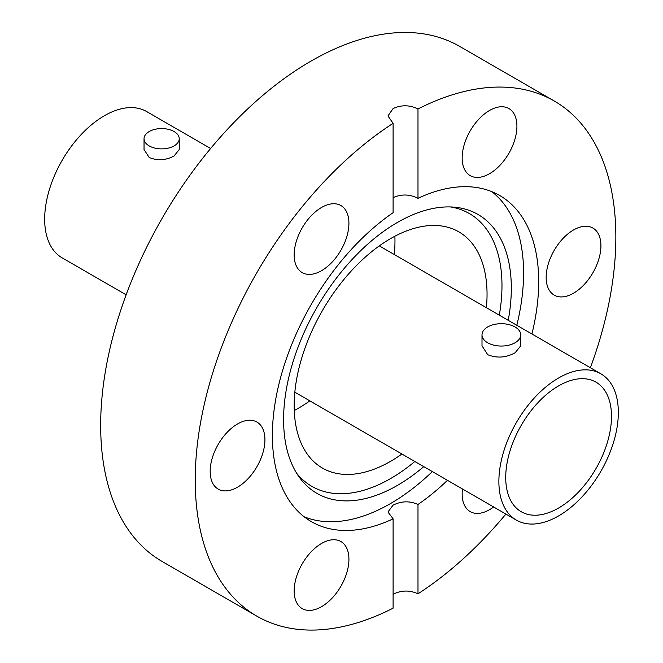 <?xml version="1.0" encoding="UTF-8"?>
<svg xmlns="http://www.w3.org/2000/svg" width="663" height="663" viewBox="0 0 663 663"><rect width="100%" height="100%" fill="white"/><g stroke="black" fill="none" stroke-linecap="round" stroke-linejoin="round"><path stroke-width="0.99" d="M558.611 515.922A84.474 48.772 -60 0 1 516.369 520.107A84.474 48.772 -60 0 1 503.424 452.415A84.474 48.772 -60 0 1 558.611 377.976A84.474 48.772 -60 0 1 600.844 373.791A84.474 48.772 -60 0 1 613.789 441.483A84.474 48.772 -60 0 1 558.611 515.922M520.72 334.865L520.72 345.837L515.052 352.824C505.91 357.771 496.786 358.385 487.678 354.664L482.001 345.837L482.001 334.865A19.36 11.18 180 0 1 493.952 324.538A19.36 11.18 180 0 1 515.052 326.967A19.36 11.18 180 0 1 520.72 334.865A19.36 11.18 180 0 1 508.77 345.191A19.36 11.18 180 0 1 487.678 342.771A19.36 11.18 180 0 1 482.001 334.865M401.911 454.022A136.387 78.748 -60 0 1 390.606 461.315A136.387 78.748 -60 0 1 322.417 468.07A136.387 78.748 -60 0 1 301.508 358.782A136.387 78.748 -60 0 1 390.606 238.589A136.387 78.748 -60 0 1 458.804 231.835A136.387 78.748 -60 0 1 486.385 307.707M394.875 236.243A136.387 78.748 -60 0 1 394.303 254.542M309.828 400.858A136.387 78.748 -60 0 1 298.524 408.151A136.387 78.748 -60 0 1 294.264 410.505M558.611 385.874A74.795 43.186 -60 0 1 596.004 382.17A74.795 43.186 -60 0 1 607.465 442.105A74.795 43.186 -60 0 1 558.611 508.015A74.795 43.186 -60 0 1 521.209 511.72A74.795 43.186 -60 0 1 509.748 451.785A74.795 43.186 -60 0 1 558.611 385.874M179.234 138.724L179.234 149.54L174.079 155.971C165.775 160.413 157.479 160.918 149.192 157.479L144.037 149.54L144.037 138.724A17.603 10.16 180 0 1 154.902 129.343A17.603 10.16 180 0 1 174.079 131.539A17.603 10.16 180 0 1 179.234 138.724A17.603 10.16 180 0 1 168.369 148.114A17.603 10.16 180 0 1 149.192 145.91A17.603 10.16 180 0 1 144.037 138.724M210.619 148.495L146.631 111.55A84.474 48.772 120 0 0 104.389 115.735A84.474 48.772 120 0 0 49.211 190.173A84.474 48.772 120 0 0 62.156 257.866L126.144 294.811M554.251 101L459.674 46.402A297.422 171.717 120 0 0 310.964 61.129A297.422 171.717 120 0 0 116.671 323.221A297.422 171.717 120 0 0 162.261 561.544L256.838 616.151A297.422 171.717 -60 0 1 208.944 385.833A297.422 171.717 -60 0 1 393.101 123.343L387.946 115.942L393.101 108.55C401.38 104.754 409.676 104.895 417.988 108.972A297.422 171.717 -60 0 1 554.251 101A297.422 171.717 -60 0 1 590.368 367.741M447.459 480.319A188.309 108.724 -60 0 1 417.988 504.468C409.676 500.764 401.38 500.988 393.101 505.148L387.946 511.993L393.101 518.839L393.101 608.178A297.422 171.717 -60 0 1 256.838 616.151M321.547 543.461A38.719 22.351 -60 0 1 340.906 541.538A38.719 22.351 -60 0 1 346.84 572.567A38.719 22.351 -60 0 1 321.547 606.686A38.719 22.351 -60 0 1 302.187 608.601A38.719 22.351 -60 0 1 296.253 577.572A38.719 22.351 -60 0 1 321.547 543.461M493.628 506.971A38.719 22.351 -60 0 1 470.183 511.604A38.719 22.351 -60 0 1 462.161 493.885A38.719 22.351 -60 0 1 462.467 488.987M600.918 245.774A38.719 22.351 -60 0 1 584.02 284.742A38.719 22.351 -60 0 1 554.185 295.118A38.719 22.351 -60 0 1 546.163 277.391A38.719 22.351 -60 0 1 563.061 238.423A38.719 22.351 -60 0 1 592.896 228.055A38.719 22.351 -60 0 1 600.918 245.774M489.543 110.472A38.719 22.351 -60 0 1 508.902 108.55A38.719 22.351 -60 0 1 514.836 139.578A38.719 22.351 -60 0 1 489.543 173.698A38.719 22.351 -60 0 1 470.183 175.612A38.719 22.351 -60 0 1 464.249 144.584A38.719 22.351 -60 0 1 489.543 110.472M348.92 223.265A38.719 22.351 -60 0 1 332.022 262.233A38.719 22.351 -60 0 1 302.187 272.601A38.719 22.351 -60 0 1 294.165 254.882A38.719 22.351 -60 0 1 311.071 215.914A38.719 22.351 -60 0 1 340.906 205.547A38.719 22.351 -60 0 1 348.92 223.265M264.927 439.76A38.719 22.351 -60 0 1 248.02 478.727A38.719 22.351 -60 0 1 218.185 489.095A38.719 22.351 -60 0 1 210.171 471.376A38.719 22.351 -60 0 1 227.069 432.409A38.719 22.351 -60 0 1 256.904 422.041A38.719 22.351 -60 0 1 264.927 439.76M417.988 108.972L417.988 198.312A188.309 108.724 -60 0 1 499.695 195.494A188.309 108.724 -60 0 1 531.925 334.003M304.143 516.767A188.309 108.724 120 0 0 390.432 503.607A188.309 108.724 120 0 0 432.342 471.592M516.817 325.276A188.309 108.724 120 0 0 491.838 191.665M417.988 198.312C409.709 194.151 401.413 193.928 393.101 197.64M423.765 466.636A161.026 92.969 -60 0 1 397.452 485.382A161.026 92.969 -60 0 1 298.93 476.697A161.026 92.969 -60 0 1 298.806 345.208A161.026 92.969 -60 0 1 397.452 222.428A161.026 92.969 -60 0 1 454.536 207.188A161.026 92.969 -60 0 1 508.239 320.32M450.417 206.939A157.504 90.939 -60 0 1 499.314 315.174M414.839 461.489A157.504 90.939 -60 0 1 390.606 478.562A157.504 90.939 -60 0 1 296.659 473.258M393.101 518.839A188.309 108.724 -60 0 1 311.386 521.657A188.309 108.724 -60 0 1 280.275 378.772A188.309 108.724 -60 0 1 393.101 212.682L393.101 123.343M505.894 514.057A297.422 171.717 -60 0 1 417.988 593.808C409.709 590.012 401.413 590.153 393.101 594.23M417.988 504.468L417.988 593.808M516.369 520.107L294.836 392.198M600.844 373.791L379.302 245.882"/></g></svg>
